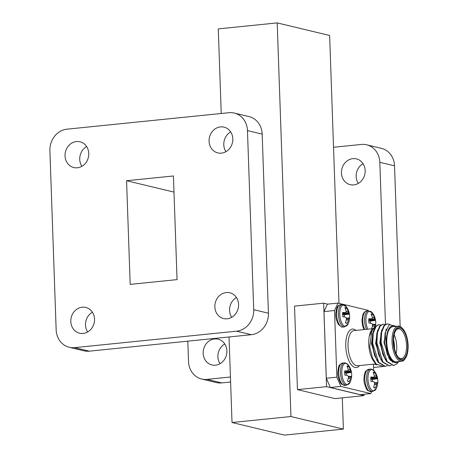 <?xml version="1.0" encoding="UTF-8"?>
<svg xmlns="http://www.w3.org/2000/svg" width="458" height="458" viewBox="0 0 458 458"><rect width="100%" height="100%" fill="white"/><g stroke="black" fill="none" stroke-linecap="round" stroke-linejoin="round"><path stroke-width="0.69" d="M228.977 112.708L67.011 129.173A19.877 17.685 -76.5 0 0 49.899 150.665L56.151 329.766A19.877 17.685 -76.5 0 0 69.318 347.29A19.877 17.685 -76.5 0 0 74.637 347.639L236.603 331.18A19.877 17.685 -76.5 0 0 253.715 309.688L247.463 130.582A19.877 17.685 -76.5 0 0 234.296 113.063A19.877 17.685 -76.5 0 0 228.977 112.708M253.715 309.688L268.422 313.215L262.171 134.108L247.463 130.582M74.637 347.639L89.344 351.166L251.31 334.706L236.603 331.18M268.422 313.215A19.877 17.685 103.5 0 1 251.31 334.706M89.344 351.166A19.877 17.685 103.5 0 1 84.026 350.817L69.318 347.29M234.296 113.063L249.003 116.59A19.877 17.685 103.5 0 1 262.171 134.108M236.448 297.557A13.253 11.788 -76.5 0 0 231.708 317.331M230.666 131.904A13.253 11.788 -76.5 0 0 225.92 151.678M86.614 146.543A13.253 11.788 -76.5 0 0 81.873 166.317M92.401 312.201A13.253 11.788 -76.5 0 0 87.655 331.976M126.568 180.733L130.186 284.384L177.051 279.62L173.427 175.969L126.568 180.733L173.994 192.102M82.217 307.204A13.253 11.788 -76.5 0 0 70.876 319.541A13.253 11.788 -76.5 0 0 79.583 333.212A13.253 11.788 -76.5 0 0 94.142 323.073A13.253 11.788 -76.5 0 0 85.766 307.438A13.253 11.788 -76.5 0 0 82.217 307.204M76.434 141.545A13.253 11.788 -76.5 0 0 65.093 153.888A13.253 11.788 -76.5 0 0 73.801 167.554A13.253 11.788 -76.5 0 0 88.354 157.415A13.253 11.788 -76.5 0 0 79.978 141.78A13.253 11.788 -76.5 0 0 76.434 141.545M220.481 126.906A13.253 11.788 -76.5 0 0 209.14 139.243A13.253 11.788 -76.5 0 0 217.848 152.915A13.253 11.788 -76.5 0 0 232.406 142.776A13.253 11.788 -76.5 0 0 224.031 127.141A13.253 11.788 -76.5 0 0 220.481 126.906M226.263 292.559A13.253 11.788 -76.5 0 0 214.922 304.902A13.253 11.788 -76.5 0 0 223.636 318.568A13.253 11.788 -76.5 0 0 238.189 308.429A13.253 11.788 -76.5 0 0 229.813 292.794A13.253 11.788 -76.5 0 0 226.263 292.559M221.231 113.498L218.277 28.888L277.193 22.9L329.634 35.478L338.989 303.333M342.292 397.842L343.38 429.112L284.47 435.1L232.023 422.522L290.939 416.534L343.38 429.112M277.193 22.9L290.939 416.534M297.442 389.621L334.872 398.592L363.99 395.632L326.56 386.661L297.442 389.621L294.528 306.133L323.646 303.173L327.665 304.135M229.034 336.968L232.023 422.522M221.706 382.905L207.005 379.379A19.877 17.685 103.5 0 1 201.68 379.029L216.388 382.556A19.877 17.685 -76.5 0 0 221.706 382.905L230.609 382.001M373.556 367.471L383.672 366.446A19.877 17.685 -76.5 0 0 384.062 366.4M394.533 165.848A19.877 17.685 -76.5 0 0 381.371 148.329L366.663 144.802A19.877 17.685 103.5 0 1 379.825 162.321L394.533 165.848L400.143 326.525M363.028 163.643A13.253 11.788 -76.5 0 0 358.288 183.418M224.764 343.941A13.253 11.788 -76.5 0 0 220.023 363.715M326.56 386.661L323.646 303.173M363.944 394.269L363.99 395.632M368.106 310.833L367.854 310.255L337.97 303.087L334.523 310.524L323.978 311.595L326.302 378.251L336.853 377.18L340.878 386.409L370.762 393.577L371.678 391.601M323.978 311.595L327.424 304.158L337.97 303.087M340.878 386.409L330.332 387.479L360.217 394.647L370.762 393.577M330.332 387.479L326.302 378.251M348.275 378.291L350.439 378.142A16.998 15.715 107.4 0 1 349.402 381.508A7.895 3.441 -95.8 0 1 348.515 381.594A7.895 3.441 -95.8 0 1 347.462 381.039A16.998 14.421 -79.3 0 0 348.401 377.655L348.412 377.466A16.866 14.043 -121.3 0 0 348.32 376.35L348.195 376.07A16.866 7.185 -166.2 0 0 347.565 375.52L347.445 375.463A16.998 1.655 -177.5 0 0 344.874 375.119A7.895 3.441 -95.8 0 1 344.725 370.791A16.998 2.943 -6.6 0 1 347.29 370.923L347.347 370.917M347.404 370.9L347.404 370.9A16.866 2.971 -16.5 0 0 348.006 370.545L348.109 370.322A16.866 12.297 -46.9 0 0 348.132 369.331L348.103 369.159A16.998 14.421 -79.3 0 0 346.935 366.016A7.895 3.441 -95.8 0 1 348.876 366.486A16.998 15.715 107.4 0 1 350.141 369.646L348.126 369.864M348.12 370.047L350.141 369.646M350.198 369.824A16.866 15.326 49.4 0 1 350.582 370.917L344.656 371.879M344.651 372.177L350.708 371.192L350.582 370.917M350.708 371.192A16.866 8.467 3.9 0 1 351.051 371.776L345.166 372.926L346.162 373.201A6.481 2.828 -95.8 0 1 346.334 375.302M345.246 372.978L351.051 371.776M351.097 371.833A16.998 2.943 -6.6 0 1 351.452 372.32A16.998 2.943 -6.6 0 1 351.458 372.406A7.895 3.441 -95.8 0 1 351.635 376.424A7.895 3.441 -95.8 0 1 351.612 376.734A16.998 1.655 -177.5 0 0 351.252 376.379L351.252 376.379M348.326 376.402L351.212 376.396A16.866 4.254 172.7 0 1 350.897 376.716L348.361 376.768M348.383 376.991L350.897 376.716M350.794 376.945A16.866 13.58 144.6 0 1 350.485 377.965L348.309 378.113M347.645 381.193L349.402 381.508M346.162 373.201L351.458 372.406M344.651 372.348L345.166 372.926M347.387 367.018L348.876 366.486M373.493 377.192L370.825 377.73L373.436 377.192A16.998 2.943 173.4 0 0 370.871 377.06A7.895 3.441 84.2 0 0 371.026 381.388A16.998 1.655 2.5 0 1 373.596 381.737L373.711 381.789A16.866 7.185 13.8 0 1 374.346 382.338L374.467 382.619A16.866 14.043 58.7 0 1 374.564 383.735L374.552 383.924A16.998 14.421 100.7 0 1 373.608 387.313A7.895 3.441 84.2 0 0 374.667 387.863A7.895 3.441 84.2 0 0 375.549 387.777A16.998 15.715 -72.6 0 0 376.585 384.411L374.421 384.56M374.278 376.132L376.287 375.921A16.998 15.715 -72.6 0 0 375.028 372.755A7.895 3.441 84.2 0 0 373.081 372.291A16.998 14.421 100.7 0 1 374.255 375.428L374.278 375.6A16.866 12.297 133.1 0 1 374.255 376.59L374.152 376.814A16.866 2.971 163.5 0 1 373.551 377.169M376.287 375.921L374.272 376.316M370.808 378.148L376.734 377.186A16.866 15.326 -130.6 0 0 376.35 376.098M376.734 377.186L376.854 377.466L370.803 378.451M372.486 381.577A6.481 2.828 84.2 0 0 372.314 379.47L371.312 379.195L377.197 378.045A16.866 8.467 -176.1 0 0 376.854 377.466M377.197 378.045L371.392 379.247M374.472 382.653L377.381 382.648A16.998 1.655 2.5 0 1 377.758 383.002A7.895 3.441 84.2 0 0 377.787 382.693A7.895 3.441 84.2 0 0 377.61 378.674A16.998 2.943 173.4 0 0 377.604 378.594A16.998 2.943 173.4 0 0 377.243 378.108M377.403 382.648L377.363 382.665A16.866 4.254 -7.3 0 1 377.049 382.991L374.53 383.26M374.461 384.382L376.636 384.233A16.866 13.58 -35.4 0 0 376.945 383.214M373.797 387.462L375.549 387.777M371.312 379.195L370.803 378.617M373.533 373.293L375.028 372.755M372.314 379.47L377.61 378.674M346.088 311.537L348.103 311.325A16.998 15.715 -72.6 0 0 346.838 308.16A7.895 3.441 84.2 0 0 344.897 307.696A16.998 14.421 100.7 0 1 346.065 310.839L346.093 311.005A16.866 12.297 133.1 0 1 346.071 311.995L345.967 312.224A16.866 2.971 163.5 0 1 345.366 312.574L345.252 312.596A16.998 2.943 173.4 0 0 342.687 312.465A7.895 3.441 84.2 0 0 342.842 316.799A16.998 1.655 2.5 0 1 345.412 317.142L345.527 317.194A16.866 7.185 13.8 0 1 346.162 317.749L346.282 318.024A16.866 14.043 58.7 0 1 346.374 319.146L346.363 319.329A16.998 14.421 100.7 0 1 345.424 322.718A7.895 3.441 84.2 0 0 346.477 323.274A7.895 3.441 84.2 0 0 347.364 323.182A16.998 15.715 -72.6 0 0 348.401 319.816L346.237 319.965M348.103 311.325L346.082 311.721M342.624 313.558L348.549 312.591A16.866 15.326 -130.6 0 0 348.166 311.503M348.549 312.591L348.67 312.871L342.618 313.856M344.301 316.982A6.481 2.828 84.2 0 0 344.13 314.875L343.128 314.6L349.013 313.449A16.866 8.467 -176.1 0 0 348.67 312.871M349.013 313.449L343.208 314.652M349.219 318.052L349.219 318.052A16.998 1.655 2.5 0 1 349.574 318.413A7.895 3.441 84.2 0 0 349.603 318.098A7.895 3.441 84.2 0 0 349.425 314.079A16.998 2.943 173.4 0 0 349.414 313.999A16.998 2.943 173.4 0 0 349.059 313.512M346.322 318.442L348.864 318.396A16.866 4.254 -7.3 0 0 349.173 318.07L346.288 318.081M348.864 318.396L346.345 318.665M346.271 319.793L348.446 319.638A16.866 13.58 -35.4 0 0 348.756 318.619M345.303 312.596L342.636 313.14L345.366 312.574M345.349 308.698L346.838 308.16M343.128 314.6L342.618 314.022M344.13 314.875L349.425 314.079M345.613 322.867L347.364 323.182M371.638 328.815A16.998 14.421 -79.3 0 0 372.514 325.598L372.526 325.415A16.866 14.043 -121.3 0 0 372.428 324.298L372.308 324.018A16.866 7.185 -166.2 0 0 371.678 323.468L371.558 323.411A16.998 1.655 -177.5 0 0 368.988 323.067A7.895 3.441 -95.8 0 1 368.839 318.739A16.998 2.943 -6.6 0 1 371.398 318.871L371.512 318.848A16.866 2.971 -16.5 0 0 372.114 318.493L372.217 318.27A16.866 12.297 -46.9 0 0 372.24 317.274L372.217 317.108A16.998 14.421 -79.3 0 0 371.049 313.965A7.895 3.441 -95.8 0 1 372.989 314.428A16.998 15.715 107.4 0 1 374.255 317.594L372.24 317.806M372.234 317.995L374.255 317.594M374.312 317.772A16.866 15.326 49.4 0 1 374.696 318.86L368.77 319.827M368.764 320.125L374.816 319.14L374.696 318.86M374.816 319.14A16.866 8.467 3.9 0 1 375.165 319.718L369.274 320.869L370.276 321.144A6.481 2.828 -95.8 0 1 370.448 323.251M369.354 320.926L375.165 319.718M375.205 319.781A16.998 2.943 -6.6 0 1 375.566 320.268A16.998 2.943 -6.6 0 1 375.571 320.354A7.895 3.441 -95.8 0 1 375.749 324.373A7.895 3.441 -95.8 0 1 375.72 324.682A16.998 1.655 -177.5 0 0 375.365 324.327L375.342 324.327M372.434 324.35L375.325 324.338A16.866 4.254 172.7 0 1 375.01 324.665L372.474 324.711M372.491 324.934L375.01 324.665M374.907 324.888A16.866 13.58 144.6 0 1 374.598 325.913L372.423 326.062M372.383 326.239L374.598 325.913M374.552 326.09A16.998 15.715 107.4 0 1 374.323 327.064M374.089 327.871A16.998 15.715 107.4 0 1 373.848 328.586M371.512 318.848L368.787 319.398L371.461 318.865M371.495 314.967L372.989 314.428M368.764 320.297L369.274 320.869M370.276 321.144L375.571 320.354M334.523 310.524L336.853 377.18M373.659 370.345L373.442 364.156M372.726 343.546A3.114 1.357 84.2 0 0 372.274 344.49M372.864 348.824A3.114 1.357 84.2 0 0 373.516 349.437M398.924 361.562L392.683 362.312L387.313 354.561L384.52 342.538L385.075 333.08M385.882 359.702L383.134 354.961M393.433 365.501L386.552 361.568L382.819 354.206L380.335 342.962L380.987 332.949L383.896 325.632L387.09 323.869M380.844 333.848L382.27 329.771M381.697 360.125L378.943 355.385M389.248 365.925L382.367 361.992L378.634 354.629L376.144 343.391L376.802 333.372L379.711 326.056L382.899 324.293M376.659 334.271L378.085 330.201M377.512 360.549L374.759 355.809M385.064 366.348L378.182 362.421L374.449 355.053L371.959 343.815L372.617 333.802L375.526 326.485L378.714 324.722M372.474 334.695L373.9 330.624M384.565 357.137L384.428 357.555M383.455 355.797L380.552 342.481L380.987 332.949M379.264 356.221L376.367 342.905L376.802 333.372M375.079 356.645L372.182 343.334L372.617 333.802M387.313 354.561L385.081 333.08L389.197 324.693L395.145 325.964L395.546 326.382M398.368 362.089L397.109 363.686L393.697 365.478L387.073 361.517L381.079 342.429L381.617 332.348L384.422 325.581L387.353 323.835L389.718 324.39M391.304 365.352L389.512 365.908L382.888 361.94L376.894 342.853L377.432 332.771L380.232 326.004L383.169 324.258L385.041 324.573M387.113 365.776L385.321 366.331L378.703 362.364L372.703 343.277L373.247 333.201L376.047 326.428L378.978 324.682L380.856 324.997M375.342 326.703L372.114 329.262L369.692 346.758L372.446 357.853L376.361 364.242L382.854 366.177M390.966 360.801L389.226 358.912L383.993 342.59L386.191 328.964M385.361 359.753L379.808 343.019L381.749 329.829M381.176 360.177L375.623 343.443L377.564 330.252M376.991 360.601L371.438 343.866L373.379 330.676M381.508 331.483L381.726 331.838M384.262 356.444L384.107 356.982M405.656 357.921L405.153 358.711A17.673 7.7 -95.8 0 1 401.666 361.288A17.673 7.7 -95.8 0 1 392.214 344.485A17.673 7.7 -95.8 0 1 398.088 326.125A17.673 7.7 -95.8 0 1 402.027 327.945L402.674 328.621A16.831 7.334 84.2 0 0 393.33 344.37A16.831 7.334 84.2 0 0 405.656 357.921A16.831 7.334 84.2 0 0 408.101 345.418A16.831 7.334 84.2 0 0 402.674 328.621M407.654 345.315A15.818 6.893 -95.8 0 1 398.706 357.738A15.818 6.893 -95.8 0 1 393.771 344.324A15.818 6.893 -95.8 0 1 395.907 330.195A15.818 6.893 -95.8 0 1 403.24 330.315A15.818 6.893 -95.8 0 1 407.654 345.315M398.38 357.377A14.977 6.527 84.2 0 0 401.391 358.608A14.977 6.527 84.2 0 0 406.527 345.298A14.977 6.527 84.2 0 0 398.363 328.804A14.977 6.527 84.2 0 0 395.66 330.613M394.172 334.798A14.977 6.527 -95.8 0 1 396.731 346.294A14.977 6.527 -95.8 0 1 396.078 353.582M394.464 348.584A13.293 5.794 84.2 0 0 394.475 346.271A13.293 5.794 84.2 0 0 393.594 340.013M376.361 364.242L374.724 362.541A18.515 8.067 -95.8 0 1 368.942 346.849A18.515 8.067 -95.8 0 1 371.444 330.315L372.114 329.262M381.245 332.29A18.515 8.067 -95.8 0 1 381.531 332.806M383.987 356.753A17.673 7.7 84.2 0 0 384.136 356.135M381.405 333.561A17.673 7.7 84.2 0 0 381.062 332.937M374.129 328.735A17.673 7.7 84.2 0 0 369.984 335.21M395.208 326.417A18.515 8.067 84.2 0 0 386.575 345.057A18.515 8.067 84.2 0 0 398.781 361.58M398.088 326.125L392.815 326.663A17.673 7.7 84.2 0 0 386.941 345.023A17.673 7.7 84.2 0 0 396.388 361.82L401.666 361.288M366.663 144.802A19.877 17.685 103.5 0 0 361.339 144.447L333.538 147.276M385.481 324.304L379.825 162.321M207.005 379.379L230.437 376.997M187.803 341.158L188.519 361.505A19.877 17.685 103.5 0 0 201.68 379.029M352.843 158.645A13.253 11.788 -76.5 0 0 341.502 170.983A13.253 11.788 -76.5 0 0 350.21 184.654A13.253 11.788 -76.5 0 0 364.768 174.515A13.253 11.788 -76.5 0 0 356.393 158.88A13.253 11.788 -76.5 0 0 352.843 158.645M214.579 338.943A13.253 11.788 -76.5 0 0 203.238 351.28A13.253 11.788 -76.5 0 0 211.951 364.952A13.253 11.788 -76.5 0 0 226.504 354.813A13.253 11.788 -76.5 0 0 218.128 339.178A13.253 11.788 -76.5 0 0 214.579 338.943M372.48 328.73L354.086 330.596A17.673 7.7 84.2 0 0 348.028 346.3A17.673 7.7 84.2 0 0 357.664 365.759L376.024 363.892M359.576 365.564A19.356 8.439 -95.8 0 1 350.839 364.167A19.356 8.439 -95.8 0 1 345.773 346.271A19.356 8.439 -95.8 0 1 356.003 330.401M344.817 385.401A11.244 4.901 -95.8 0 1 338.805 374.713A11.244 4.901 -95.8 0 1 342.544 363.034L339.762 364.757C339.023 364.866 338.382 367.362 337.827 372.234C337.271 376.779 340.769 384.462 341.72 384.251L344.817 385.401L346.609 385.224A11.244 4.901 -95.8 0 1 340.597 374.53A11.244 4.901 -95.8 0 1 344.336 362.85L342.544 363.034M351.635 376.424A17.02 17.02 0 0 1 350.187 382.127A10.671 4.654 -95.8 0 1 348.206 384.399A10.671 4.654 -95.8 0 1 341.897 374.283A10.671 4.654 -95.8 0 1 346.168 363.36A10.671 4.654 -95.8 0 1 348.458 365.163L345.492 362.931L344.336 362.85M351.229 376.379L348.32 376.384L351.24 376.373M368.69 369.303A11.244 4.901 84.2 0 0 364.952 380.987A11.244 4.901 84.2 0 0 370.963 391.676L367.894 390.548C367.15 390.588 366.016 388.275 364.494 383.609C363.039 379.27 364.917 371.043 365.89 371.054L368.69 369.303L370.488 369.119A11.244 4.901 84.2 0 0 366.749 380.804A11.244 4.901 84.2 0 0 372.76 391.493L370.963 391.676M377.604 378.594A17.02 17.02 0 0 0 374.61 371.432A10.671 4.654 84.2 0 0 372.32 369.629A10.671 4.654 84.2 0 0 367.946 377.598A10.671 4.654 84.2 0 0 371.73 390.039A10.671 4.654 84.2 0 0 376.333 388.395A17.02 17.02 0 0 0 377.787 382.693M374.512 383.037L377.049 382.991M342.029 327.029A11.244 4.901 84.2 0 0 342.779 327.081L341.622 327.001L338.491 324.539C336.533 320.984 335.634 317.394 335.794 313.764C336.785 304.387 338.588 305.818 340.506 304.713A11.244 4.901 84.2 0 0 336.693 315.545A11.244 4.901 84.2 0 0 342.029 327.029M349.414 313.999A17.02 17.02 0 0 0 346.425 306.843L342.298 304.53A11.244 4.901 84.2 0 0 338.491 315.362A11.244 4.901 84.2 0 0 343.826 326.846A11.244 4.901 84.2 0 0 344.571 326.897L342.779 327.081M346.425 306.843A10.671 4.654 84.2 0 0 345.458 305.767A10.671 4.654 84.2 0 0 339.756 313.003A10.671 4.654 84.2 0 0 344.868 326.17A10.671 4.654 84.2 0 0 348.149 323.8A17.02 17.02 0 0 0 349.603 318.098M346.288 318.064L349.196 318.052L346.282 318.058M364.683 329.52A11.244 4.901 -95.8 0 1 362.908 317.755A11.244 4.901 -95.8 0 1 366.652 310.982L365.198 311.474L363.852 312.734L362.954 314.36L361.94 320.033L362.455 325.289L363.933 329.594M366.48 329.336A11.244 4.901 -95.8 0 1 364.7 317.571A11.244 4.901 -95.8 0 1 368.45 310.799L366.652 310.982M367.866 329.199A10.671 4.654 -95.8 0 1 365.942 318.545A10.671 4.654 -95.8 0 1 368.982 311.406A10.671 4.654 -95.8 0 1 372.572 313.112L368.45 310.799M373.923 364.104L376.986 364.837M382.756 366.223L383.672 366.446M351.452 372.32A17.02 17.02 0 0 0 348.458 365.163M350.187 382.127L346.609 385.224M374.61 371.432L371.644 369.2L370.488 369.119M372.76 391.493L376.333 388.395M342.298 304.53L340.506 304.713M348.149 323.8L344.571 326.897M375.434 326.594A17.02 17.02 0 0 0 375.749 324.373M375.566 320.268A17.02 17.02 0 0 0 372.572 313.112M377.192 349.139L377.718 349.088M381.382 348.715L381.903 348.664M376.373 342.968L376.894 342.91M380.558 342.538L381.079 342.487M387.348 323.835L386.827 323.886M383.163 324.258L382.636 324.31M378.978 324.682L378.451 324.739M393.697 365.478L393.17 365.53M389.512 365.908L388.985 365.959M385.321 366.331L384.8 366.383"/></g></svg>
